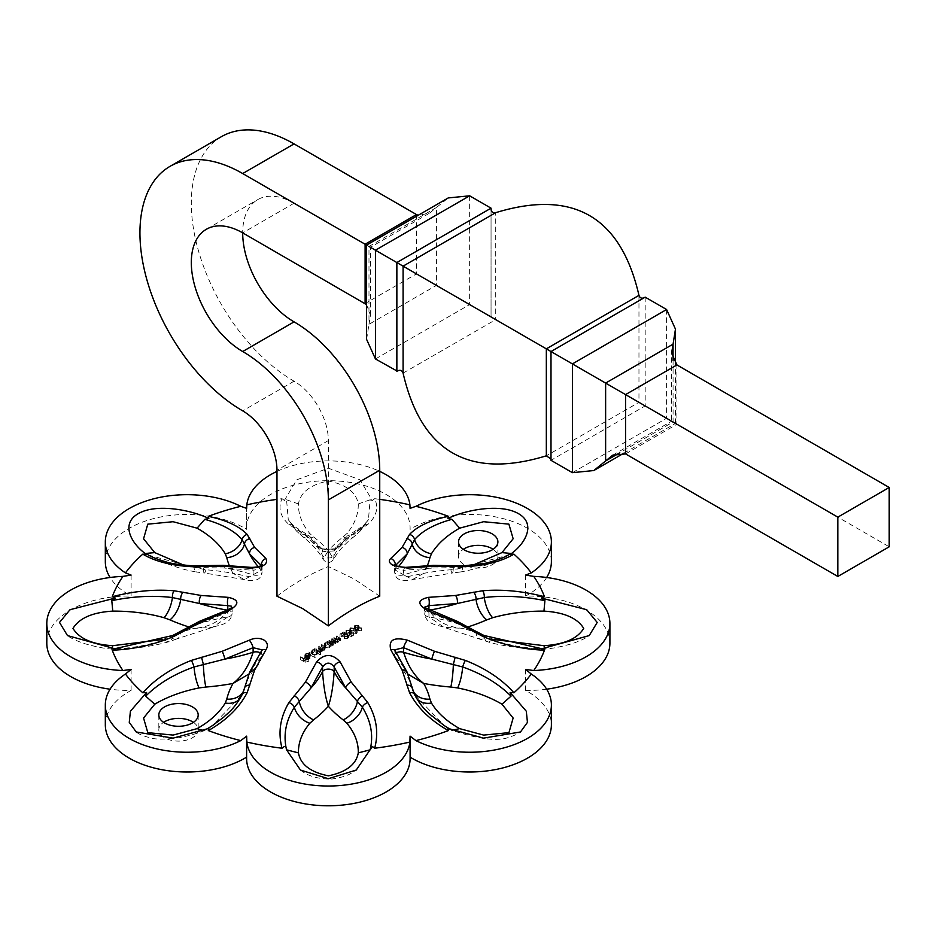 <?xml version="1.0" encoding="UTF-8"?>
<svg xmlns="http://www.w3.org/2000/svg" width="936" height="936" viewBox="0 0 936 936"><rect width="100%" height="100%" fill="white"/><g stroke="black" fill="none" stroke-linecap="round" stroke-linejoin="round"><path stroke-width="0.7" stroke-dasharray="4.68 3.51" d="M493.12 549.303A19.679 11.361 180 0 1 497.893 556.721A19.679 11.361 180 0 1 485.737 567.216A19.679 11.361 180 0 1 464.291 564.747A19.679 11.361 180 0 1 458.535 556.721A19.679 11.361 180 0 1 463.297 549.303M193.413 722.335A19.679 11.361 180 0 1 198.186 729.752A19.679 11.361 180 0 1 186.03 740.247A19.679 11.361 180 0 1 164.584 737.779A19.679 11.361 180 0 1 158.827 729.752A19.679 11.361 180 0 1 163.589 722.335M429.168 609.956A6.061 0.69 -71.6 0 1 428.945 612.355L426.348 610.588L424.581 607.476L424.581 613.571A6.061 3.498 180 0 1 428.945 610.213C436.094 621.27 447.513 627.331 463.203 628.407L444.109 627.354L428.945 616.929L428.945 612.355L457.271 623.622L484.286 636.819C503.662 644.483 523.867 648.519 544.916 648.94L542.236 648.8M405.686 567.368A6.061 3.007 -97.8 0 0 403.591 570.305L396.396 568.199L395.366 565.555L395.366 570.129L406.996 576.74L423.715 573.347L412.483 579.548L403.591 574.88L403.591 570.305L431.812 568.047L462.665 567.415L508.026 555.177C503.673 557.329 504.024 557.762 488.885 563.987C472.657 569.907 468.363 570.422 460.711 571.954L460.711 571.954A18.17 4.259 80.2 0 1 457.61 568.889L472.82 565.192M334.175 550.918L324.078 551.538L322.546 550.918L323.037 559.354L328.36 550.543L333.672 559.354L334.175 550.918L345.758 539.148L362.361 527.155L368.433 519.691L370.153 499.777L372.364 500.467L359.939 479.782L328.36 468.211L296.77 479.782L284.345 500.467L286.556 499.777L288.276 519.691L294.349 527.155L310.951 539.148L322.546 550.918A6.061 5.323 -35.2 0 0 321.68 548.402L309.266 535.954A6.061 4.926 -53.1 0 1 310.951 539.148A145.946 84.263 0 0 1 322.546 555.493A6.061 3.498 180 0 0 324.078 556.99A6.061 3.498 180 0 0 334.175 555.493A145.946 84.263 0 0 1 345.758 539.148A6.061 4.926 -126.9 0 1 347.455 535.954L335.041 548.402A6.061 5.323 -144.8 0 0 334.175 550.918M276.974 471.393A81.748 47.198 180 0 1 379.735 471.393M246.613 527.869L246.613 508.353L246.659 529.355A81.748 47.198 180 0 1 246.613 527.869A81.748 47.198 180 0 1 297.075 484.275A81.748 47.198 180 0 1 386.159 494.5A81.748 47.198 180 0 1 410.097 527.869A81.748 47.198 180 0 1 410.062 529.355A81.748 47.198 180 0 1 527.448 528.29A81.748 47.198 180 0 1 551.386 561.659M131.11 575.078L131.11 596.068A81.748 47.198 180 0 1 129.262 595.027A81.748 47.198 180 0 1 110.062 577.489M105.323 561.659A81.748 47.198 180 0 1 155.785 518.064A81.748 47.198 180 0 1 244.869 528.29A81.748 47.198 180 0 1 246.659 529.355M410.097 527.869L410.062 529.355M525.599 575.078L525.599 596.068A81.748 47.198 180 0 1 585.971 609.862A81.748 47.198 180 0 1 609.909 643.231M525.599 669.427L525.599 690.405A81.748 47.198 180 0 1 527.448 691.435A81.748 47.198 180 0 1 551.386 724.803M276.974 596.209C294.115 583.186 311.243 573.3 328.36 566.549L354.042 578.963L379.735 596.209M294.068 203.206L242.693 232.877A72.657 41.944 60 0 1 257.739 199.614A72.657 41.944 60 0 1 294.068 203.206L491.049 316.941L491.049 208.939M379.735 499.356A221.001 127.6 0 0 0 374.669 498.689C378.823 507.862 376.541 516.45 367.825 524.464L351.292 535.287L340.119 546.378C332.292 550.988 324.453 550.988 316.59 546.378L305.417 535.287L288.885 524.464C280.168 516.438 277.887 507.85 282.04 498.689A221.001 127.6 0 0 0 276.974 499.356M350.474 630.302L349.783 631.262L351.55 633.11L356.429 633.73L357.131 632.759L355.399 630.887L350.474 630.302L350.474 627.822L349.783 628.781L351.55 630.63L351.55 633.11M347.279 638.352L344.155 638.644L347.888 638.668L348.625 637.708L347.911 636.702L341.804 636.141L344.436 634.62L343.863 634.28L340.014 636.503L347.361 636.971L347.279 638.352L347.361 634.503L347.279 638.352M328.606 643.09L332.748 645.477L332.514 644.752L335.556 643.442L335.556 640.973L334.901 644.319L334.351 642.213L331.73 641.289L334.561 642.985L334.304 644.073L331.8 644.249L328.606 643.09L328.606 640.61L332.748 643.009L332.748 645.477M332.748 643.009L332.514 642.283L334.901 641.839L334.351 639.744L331.73 638.808L334.561 640.517L334.304 644.073L334.304 641.605L331.8 641.78L331.8 644.249M315.9 650.426L320.042 652.813L319.831 652.1L322.054 651.737L322.37 650.403L324.886 650.099L325.459 646.858L324.886 650.099L324.312 648.157L322.078 646.858L321.563 647.15L323.809 648.449L324.289 649.853L318.731 648.788L320.837 650.005L321.457 651.491L315.9 650.426L315.9 647.958L320.042 650.345L320.042 652.813M320.042 650.345L319.831 649.631L322.054 649.268L322.054 651.737L322.37 647.934L324.886 647.63L324.312 645.688L322.078 644.389L322.078 646.858M322.078 644.389L321.563 644.682L323.809 645.98L324.289 647.384L324.722 646.823L324.722 649.292L324.289 647.384L319.246 646.027L319.246 648.496M319.246 646.027L318.731 646.32L320.837 647.537L321.457 649.022L321.879 648.472L321.879 650.941L321.457 649.022L316.415 647.653L316.415 650.134M308.857 654.486L315.175 657.552L308.857 654.486L308.857 652.018L314.671 655.375L314.671 657.844M300.222 659.482L305.885 662.746L308.646 661.155L305.815 662.126L304.071 661.12L306.318 659.81L303.486 660.781L300.222 659.482L300.222 657.013L305.885 660.278L305.885 662.746M546.659 577.489A81.748 47.198 180 0 1 525.599 596.068M546.659 689.2A81.748 47.198 180 0 1 525.599 690.405M410.097 757.142A81.748 47.198 180 0 1 410.062 757.107A81.748 47.198 180 0 1 410.097 758.593M246.613 758.593A81.748 47.198 180 0 1 246.659 757.107A81.748 47.198 180 0 1 246.613 757.142M105.323 724.803A81.748 47.198 180 0 1 131.11 690.405A81.748 47.198 180 0 1 110.062 689.2M46.8 643.231A81.748 47.198 180 0 1 131.11 596.068M306.154 656.557L308.763 655.785L305.709 656.218L304.82 657.353L307.616 659.178L310.015 658.687L310.857 657.259L309.875 656.171L306.177 658.3L306.154 654.077L306.154 656.557M309.875 653.691L306.177 655.832L306.154 654.077L308.763 653.305L305.709 653.749L304.82 654.872L307.616 656.709L310.015 656.218L310.857 654.79L310.892 657.505L310.857 654.79L309.875 653.691L309.875 656.171M320.042 654.744L314.742 651.093L314.952 651.807L312.472 652.322L311.571 653.574L312.46 654.814L316.766 654.79L317.573 653.316L320.042 654.744L320.545 651.982L320.545 654.451M320.545 651.982L314.742 648.625L314.952 649.327L312.472 649.853L312.472 652.322L316.766 652.31L317.573 650.848L317.62 653.632L317.573 650.848L320.042 652.275M331.075 646.437L327.448 643.757L327.659 644.459L325.178 644.986L324.277 646.238L325.178 647.478L329.472 647.455L330.314 646.004L331.075 646.437L331.59 643.675L331.59 646.144M331.59 643.675L327.448 641.289L327.659 641.991L325.178 642.517L324.277 643.769L325.178 644.998L329.472 644.974L330.314 643.523L330.361 646.296L330.314 643.523L331.075 643.968M333.403 640.318L337.545 642.704L337.299 641.991L340.353 640.669L340.353 638.2L339.698 641.546L339.148 639.44L336.527 638.516L339.358 640.224L339.101 641.312L336.597 641.488L333.403 640.318L333.403 637.849L337.545 640.236L337.545 642.704M337.545 640.236L337.299 639.51L339.698 639.077L339.148 636.971L336.527 636.047L339.358 637.744L339.101 641.312L339.101 638.832L336.597 639.019L336.597 641.488M351.269 636.55L353.586 635.205L351.082 635.977L349.292 635.298L350.825 633.965L349.994 632.876L346.027 632.865L345.899 634.783L346.636 633.181L349.502 633.181L349.397 634.69L347.853 635.251L351.269 636.55L351.269 634.07L353.586 632.736L353.586 635.205M353.586 632.736L351.082 633.508L349.292 632.83L350.825 631.496L349.994 630.408L346.027 630.396L345.899 632.315L345.302 631.367L345.899 634.783L346.636 630.712L349.502 630.712L349.397 634.69L349.397 632.221L347.853 632.771L347.853 635.251M357.236 630.291L361.507 630.805L357.809 629.94L359.155 628.664L358.453 627.693L354.943 627.717L354.217 628.699L354.955 629.706L357.236 630.291L357.236 627.81L361.507 628.337L361.507 630.805M282.04 498.689L284.345 500.467M372.364 500.467L374.669 498.689M328.36 566.549L328.36 440.575A48.485 27.998 -120 0 0 294.068 381.186A145.314 83.901 60 0 1 199.134 253.129A145.314 83.901 60 0 1 221.411 136.679M394.969 650.555A6.061 3.592 -35.9 0 1 395.366 652.427L407.207 673.3L414.566 694.723L444.483 725.774L431.414 715.958C420.393 705.814 418.86 702.643 415.327 696.559L415.327 696.559A18.17 14.204 152.6 0 0 416.836 698.771M468.058 626.898A164.104 94.747 180 0 1 463.203 628.407A164.104 94.747 180 0 1 486.779 636.936L494.161 639.545M427.436 565.496A164.104 94.747 180 0 1 423.715 573.347A164.104 94.747 180 0 1 450.824 569.755L457.61 568.889M343.126 536.936L346.858 533.555C354.65 524.218 358.453 514.344 358.289 503.931C356.183 492.266 346.203 484.614 328.325 480.964C310.471 484.649 300.503 492.301 298.432 503.931C298.233 514.285 302.047 524.16 309.851 533.555L313.583 536.936A164.104 94.747 180 0 1 328.36 550.543A164.104 94.747 180 0 1 343.126 536.936A18.17 11.852 -127.5 0 0 354.194 536.515A18.17 11.852 -127.5 0 0 357.458 530.724A6.061 4.598 -119.2 0 1 359.284 528.313L347.455 535.954A6.061 4.926 -126.9 0 1 351.292 535.287M192.582 565.812A6.061 2.281 -87.9 0 1 194.044 567.415A18.17 4.259 99.8 0 0 196.01 571.954C187.855 570.316 184.205 569.907 168.234 564.151C152.018 557.493 153.223 557.388 148.684 555.177L194.044 567.415L224.897 568.047L253.118 570.305L253.118 574.88L244.226 579.548L233.005 573.347L249.725 576.74L261.343 570.129L261.343 565.555L262.092 566.186M183.901 565.192L205.885 569.755A164.104 94.747 180 0 1 233.005 573.347A164.104 94.747 180 0 1 229.273 565.496M115.327 648.87L111.805 648.94C132.795 648.531 153.001 644.495 172.423 636.819L199.45 623.622L227.776 612.355L227.776 616.929L212.612 627.354L193.506 628.407C209.196 627.331 220.615 621.27 227.776 610.213L227.776 609.886M162.548 639.545L169.931 636.936A164.104 94.747 180 0 1 193.506 628.407A164.104 94.747 180 0 1 188.651 626.898M242.295 694.313A6.061 3.919 -154.6 0 0 242.143 694.723A18.17 14.204 27.4 0 1 241.394 696.559L233.988 707.3C226.769 716.063 213.478 725.107 212.215 725.774L242.143 694.723L249.502 673.3L261.343 652.427L261.343 657.002L256.183 667.122L248.894 674.049M246.659 736.129L246.659 757.107M410.062 736.129L410.062 757.107M131.11 669.427L131.11 690.405M244.109 689.68A18.17 14.684 -166.2 0 0 244.425 688.603L241.394 696.559A18.17 14.204 27.4 0 1 239.885 698.771M208.845 728.395L203.557 730.606M204.832 730.255L204.785 730.279C199.111 732.947 190.417 735.45 178.741 737.779C165.181 739.44 155.996 739.534 151.222 738.036C143.524 736.141 138.54 734.128 136.246 731.975M172.727 635.485A6.061 1.427 -114.3 0 0 172.423 636.819A18.17 7.032 72.7 0 1 169.463 641.593L169.463 641.593A18.17 7.032 72.7 0 1 164.069 639.089M114.473 648.8L112.18 648.613M205.885 569.755A18.17 2.083 -85.3 0 1 204.399 573.031L196.01 571.954A18.17 4.259 99.8 0 0 199.099 568.889M288.885 524.464A6.061 5.043 -49.9 0 1 293.073 525.342A6.061 5.043 -49.9 0 1 294.349 527.155A18.17 13.057 137 0 0 296.572 531.11L296.572 531.11A18.17 13.057 137 0 0 309.851 533.555M286.556 499.777L298.432 503.931M370.153 499.777L358.289 503.931M367.825 524.464A6.061 5.043 -130.1 0 0 363.636 525.342A6.061 5.043 -130.1 0 0 362.361 527.155A18.17 13.057 43 0 1 360.138 531.11L360.138 531.11A18.17 13.057 43 0 1 346.858 533.555M464.127 565.812A6.061 2.281 -92.1 0 0 462.665 567.415A18.17 4.259 80.2 0 1 460.711 571.954L452.31 573.031A18.17 2.083 -94.7 0 0 453.34 567.567A6.061 1.451 -87 0 1 454.486 565.742M544.53 648.613L541.382 648.87M484.286 636.819A18.17 7.032 107.3 0 0 487.246 641.593L487.246 641.593A18.17 7.032 107.3 0 0 492.652 639.089M447.864 728.395L451.877 730.255C478.963 739.358 498.163 741.64 509.488 737.1C514.94 735.298 518.602 733.602 520.475 731.975M407.815 674.049L400.526 667.122L395.366 657.002L394.618 649.865L394.618 655.329A6.061 3.498 180 0 1 396.536 652.778M414.566 694.723A18.17 14.204 152.6 0 0 415.327 696.559L412.296 688.603A18.17 14.684 -13.8 0 1 412.179 688.124M260.185 652.778A6.061 3.498 180 0 1 262.092 655.329L262.092 649.865L261.343 652.427A6.061 3.592 -144.1 0 1 261.741 650.555M249.701 672.025A6.061 4.013 -157.8 0 0 249.502 673.3A145.946 84.263 0 0 1 261.343 657.002A6.061 3.498 180 0 0 262.092 655.329L262.092 655.329C260.419 661.775 258.441 665.707 256.183 667.122C249.97 674.458 246.051 681.619 244.425 688.603A18.17 14.684 -166.2 0 0 244.53 688.124M227.12 610.108A145.946 84.263 0 0 0 227.776 610.213A6.061 3.498 180 0 1 232.14 613.571L232.14 607.476L227.776 612.355A6.061 0.69 -108.4 0 1 227.553 609.956M199.672 621.247A6.061 1.661 -115.8 0 0 199.45 623.622A145.946 84.263 0 0 1 227.776 616.929A6.061 3.498 180 0 0 232.14 613.571L232.14 613.571C230.431 625.049 218.755 624.768 212.612 627.354L177.161 638.762A18.17 8.915 -113.5 0 0 180.706 632.771A6.061 2.176 -120.5 0 1 181.221 631.11M261.343 565.555C262.606 567.497 259.857 569.076 253.118 570.305A6.061 3.007 -82.2 0 0 251.023 567.368M223.236 565.344A6.061 2.047 -89.2 0 1 224.897 568.047A145.946 84.263 0 0 1 253.118 574.88A6.061 3.498 180 0 0 262.092 571.814L262.092 571.814C261.752 576.517 259.471 579.302 255.259 580.168C249.304 580.636 245.63 580.425 244.226 579.548L204.399 573.031A18.17 2.083 -85.3 0 1 203.369 567.567A6.061 1.451 -93 0 0 202.223 565.742M362.501 528.091A6.061 4.598 -119.2 0 0 359.284 528.313L363.636 525.342L368.433 519.691M340.119 546.378A6.061 5.323 -144.8 0 0 335.041 548.402L335.369 548.04C335.392 549.725 319.024 549.28 321.352 548.04L321.68 548.402A6.061 5.323 -35.2 0 0 316.59 546.378M305.417 535.287A6.061 4.926 -53.1 0 1 309.266 535.954L297.437 528.313A6.061 4.598 -60.8 0 1 299.251 530.724A18.17 11.852 -52.5 0 0 302.515 536.515L296.572 531.11L288.276 519.679M294.208 528.091A6.061 4.598 -60.8 0 1 297.437 528.313L293.073 525.342L288.276 519.691M433.473 565.344A6.061 2.047 -90.8 0 0 431.812 568.047A145.946 84.263 0 0 0 403.591 574.88A6.061 3.498 180 0 1 396.396 574.283A6.061 3.498 180 0 1 394.618 571.814L394.618 571.814A6.061 3.498 180 0 1 395.366 570.129A145.946 84.263 0 0 0 398.42 566.748M450.824 569.755A18.17 2.083 -94.7 0 0 452.31 573.031L412.483 579.548C411.091 580.425 407.406 580.636 401.462 580.168C397.238 579.302 394.969 576.517 394.618 571.814L394.618 566.362L395.366 565.555M475.5 631.11A6.061 2.176 -59.5 0 1 476.014 632.771A18.17 8.915 -66.5 0 0 479.548 638.762A18.17 8.915 -66.5 0 0 486.779 636.936M457.037 621.247A6.061 1.661 -64.2 0 1 457.271 623.622A145.946 84.263 0 0 0 428.945 616.929A6.061 3.498 180 0 1 426.348 616.04A6.061 3.498 180 0 1 424.581 613.571C426.278 625.049 437.954 624.768 444.109 627.354L487.246 641.593C492.523 643.523 502.211 645.454 516.298 647.396L544.799 649.022C551.924 648.671 561.424 646.764 573.312 643.289C581.057 640.458 586.357 637.896 589.224 635.579M407.02 672.025A6.061 4.013 -22.2 0 1 407.207 673.3A145.946 84.263 0 0 0 395.366 657.002A6.061 3.498 180 0 1 394.618 655.329L400.526 667.122C406.75 674.458 410.67 681.619 412.296 688.603A18.17 14.684 -13.8 0 0 412.612 689.68M305.885 660.278L308.646 658.687L308.646 661.155M308.646 658.687L308.061 658.347L308.061 660.816M308.061 658.347L305.815 659.646L305.815 662.126M305.815 659.646L304.071 658.64L304.071 661.12M304.071 658.64L306.318 657.341L306.318 659.81M306.318 657.341L305.733 657.013L305.733 659.482M305.733 657.013L303.486 658.312L303.486 660.781M303.486 658.312L300.725 656.709L300.725 659.19M308.552 653.702L308.552 656.171M308.763 653.305L308.763 655.785M305.709 653.749L305.709 656.218M305.756 656.183L305.756 658.652M307.616 656.709L307.616 659.178M310.015 656.218L310.015 658.687M306.739 656.101L309.875 654.287L310.237 654.966L309.524 658.382L306.739 658.57L309.875 656.756L309.875 654.287L309.524 655.914L306.739 656.101L306.739 658.57M308.073 656.3L308.073 658.768M309.524 655.914L309.524 658.382M314.671 655.375L315.175 657.552M315.175 655.083L309.371 651.725L309.371 654.194M314.742 648.625L314.742 651.093M314.227 648.917L314.227 651.386M314.952 649.327L314.952 651.807M312.472 649.853L311.571 651.105L312.46 654.814M316.766 652.31L316.766 654.79M312.998 650.134L316.298 650.11L316.988 651.035L316.263 654.486L312.963 654.51L312.296 651.093L312.963 652.041L312.998 650.134L312.998 652.603L316.298 652.579L316.298 650.11L316.263 652.018L312.963 652.041L312.963 654.51L312.998 652.603M316.263 652.018L316.263 654.486M320.545 650.052L320.545 652.521M319.831 649.631L319.831 652.1M320.99 649.642L320.99 652.111M322.054 649.268L322.37 647.934L322.054 649.268M321.563 644.682L321.563 647.15M318.731 646.32L318.731 648.788M327.448 641.289L327.448 643.757M326.945 641.581L326.945 644.05M327.659 641.991L327.659 644.459M325.178 642.517L325.178 644.986M325.178 644.998L325.178 647.478M329.472 644.974L329.472 647.455M325.705 642.798L329.004 642.775L329.694 643.699L328.981 647.15L325.67 647.174L325.003 643.757L325.67 644.705L325.705 642.798L325.705 645.267L329.004 645.243L329.004 642.775L328.981 644.682L325.67 644.705L325.67 647.174L325.705 645.267M328.981 644.682L328.981 647.15M333.263 642.716L333.263 645.185M332.514 642.283L332.514 644.752M332.245 638.516L332.245 640.996M331.73 638.808L331.73 641.289M334.561 640.517L334.304 641.605L334.561 640.517M331.8 641.78L329.121 640.318L329.121 642.798M338.048 639.943L338.048 642.412M337.299 639.51L337.299 641.991M337.03 635.755L337.03 638.223M336.527 636.047L336.527 638.516M339.358 637.744L339.101 638.832L339.358 637.744M336.597 639.019L333.906 637.556L333.906 640.025M344.659 635.883L347.888 636.199L348.625 635.24L347.911 634.234L341.804 633.672L344.436 632.151L343.863 631.812L340.014 634.035L347.361 634.503L347.279 635.872L344.659 635.883L344.659 638.352M344.155 636.176L344.155 638.644M347.888 636.199L347.888 638.668M347.911 634.234L347.911 636.702M341.804 633.672L341.804 636.141M344.436 632.151L344.436 634.62M343.863 631.812L343.863 634.28M340.014 634.035L340.014 636.503M344.553 634.117L344.553 636.585M353.012 632.397L353.012 634.865M351.082 633.508L351.082 635.977M349.292 632.83L349.292 635.298M350.064 632.502L350.064 634.982M349.994 630.408L349.994 632.876M346.027 630.396L346.027 632.865M346.402 632.022L346.636 630.712L346.402 632.022M349.502 630.712L349.397 632.221L349.502 630.712M347.853 632.771L351.269 634.07M351.55 630.63L356.429 631.262L356.429 633.73M356.429 631.262L357.131 630.279L355.399 628.419L355.399 630.887M355.399 628.419L350.474 627.822M354.896 628.711L355.867 630.923L352.065 630.349L351.07 628.15L354.896 628.711L355.867 633.391L352.065 632.818L351.07 630.618L354.896 631.18M356.347 630.22L355.867 633.391L356.347 630.22M350.579 628.863L350.579 631.344L350.579 628.863M353.258 628.009L353.258 630.478M361.507 628.337L361.589 630.396M361.589 627.927L357.809 627.471L357.809 629.94M357.809 627.471L358.441 627.167L358.441 629.635M358.441 627.167L359.155 626.184L358.453 625.225L358.453 627.693M358.453 625.225L354.943 625.248L354.943 627.717M354.943 625.248L354.217 626.231L354.955 629.706M354.955 627.225L357.236 627.81M355.551 625.564L357.915 625.505L357.763 626.886L355.434 626.921L355.551 625.564L355.551 628.033L357.915 627.974L357.763 629.366L355.434 629.402L355.551 625.564M357.915 625.505L357.763 629.366L357.915 625.505M666.596 309.524L666.596 418.287L889.2 546.799M623.891 453.176L675.464 423.4L671.615 421.188L671.615 353.176M572.399 472.668L666.596 418.287L645.185 405.92L645.185 297.157L551 351.55L551 460.313L645.185 405.92L638.96 402.328L546.332 455.809M638.96 295.366L638.96 402.328L495.717 319.632L495.717 212.671M403.088 373.113L495.717 319.632L491.049 316.941L491.049 208.552M366.584 339.358L368.983 324.324L436.422 285.398L436.422 207.523L448.239 197.929M366.584 245.08L370.434 247.291L366.584 245.08M366.584 304.621L370.434 315.303L368.983 324.324L368.983 246.46L436.422 207.523L429.331 213.291L418.158 215.303M416.485 214.555L416.485 273.885L365.11 303.545M294.068 381.186L242.693 410.857M328.36 440.575L276.974 470.235M428.945 609.886L428.945 610.213A145.946 84.263 0 0 0 429.589 610.108M258.289 566.748A145.946 84.263 0 0 0 261.343 570.129A6.061 3.498 180 0 1 262.092 571.814L262.092 566.362M169.931 636.936A18.17 8.915 -113.5 0 0 177.161 638.762L169.463 641.593C151.047 646.741 131.871 649.221 111.91 649.022C104.809 648.671 95.332 646.764 83.468 643.313C75.325 640.294 70.001 637.708 67.486 635.579M313.583 536.936A18.17 11.852 -52.5 0 1 302.515 536.515C312.051 543.956 318.883 551.561 323.037 559.354C326.582 563.495 330.127 563.495 333.672 559.354C337.826 551.561 344.67 543.956 354.194 536.515L360.138 531.11L368.433 519.679M324.312 645.688L324.312 648.157M323.809 645.98L323.809 648.449M320.849 646.952L320.849 649.42M320.837 647.537L320.837 650.005M318.158 648.66L318.158 651.14M334.351 639.744L334.351 642.213M333.684 639.932L333.684 642.412M330.619 641.183L330.619 643.652M339.148 636.971L339.148 639.44M338.469 637.17L338.469 639.639M335.404 638.422L335.404 640.891M344.729 633.719L344.729 636.199M352.065 630.349L352.065 632.818M375.453 358.956L469.65 304.574L469.65 195.811M625.564 453.925L676.939 424.254L676.939 364.935M673.066 360.524L673.066 422.019L619.808 452.767M458.535 541.885L458.535 556.721M158.827 714.917L158.827 729.752M206.365 229.273L257.739 199.614M300.479 770.059C307.956 776.213 318.439 779.208 331.906 779.033C349.818 776.236 351.491 772.598 356.253 770.047M198.186 714.917L198.186 729.752M497.893 541.885L497.893 556.721M304.82 657.353L304.82 654.872M305.522 657.423L305.522 654.943M311.571 653.574L311.571 651.105M322.639 650.965L322.639 648.496M324.277 646.238L324.277 643.769M334.819 643.453L334.819 640.985M339.616 640.692L339.616 638.212M348.625 637.708L348.625 635.24M347.818 637.615L347.818 635.146M350.825 633.965L350.825 631.496M346.074 633.941L346.074 631.472M350.041 633.883L350.041 631.414M349.783 631.262L349.783 628.781M357.131 632.759L357.131 630.279M359.155 628.664L359.155 626.184M354.217 628.699L354.217 626.231M358.336 628.582L358.336 626.102M355.001 628.793L355.001 626.313M612.717 455.188L671.615 421.188M675.464 423.4L675.464 363.858M370.434 315.303L370.434 247.291L429.331 213.291"/><path stroke-width="1.4" d="M463.297 549.303A19.679 11.361 180 0 1 492.125 548.683A19.679 11.361 180 0 1 493.12 549.303M492.125 533.848A19.679 11.361 0 0 0 470.679 531.391A19.679 11.361 0 0 0 458.535 541.885A19.679 11.361 0 0 0 464.291 549.923A19.679 11.361 0 0 0 485.737 552.38A19.679 11.361 0 0 0 497.893 541.885A19.679 11.361 0 0 0 492.125 533.848M163.589 722.335A19.679 11.361 180 0 1 192.418 721.714A19.679 11.361 180 0 1 193.413 722.335M192.418 706.891A19.679 11.361 0 0 0 170.972 704.422A19.679 11.361 0 0 0 158.827 714.917A19.679 11.361 0 0 0 164.584 722.955A19.679 11.361 0 0 0 186.03 725.412A19.679 11.361 0 0 0 198.186 714.917A19.679 11.361 0 0 0 192.418 706.891M122.944 576.377A221.001 127.6 0 0 0 112.261 596.723C133.661 591.131 154.264 589.142 174.073 590.756L201.158 595.471L228.302 597.355C239.674 599.918 239.674 604.445 228.302 610.939L201.158 621.96L174.073 636.328C154.253 644.787 133.649 649.408 112.261 650.204A221.001 127.6 0 0 0 122.944 670.539A81.748 47.198 180 0 1 46.8 623.458A81.748 47.198 180 0 1 122.944 576.377L131.11 575.078L125.447 572.89A81.748 47.198 180 0 1 105.323 541.885A81.748 47.198 180 0 1 153.211 498.923A81.748 47.198 180 0 1 240.774 506.306L246.659 508.377L246.811 504.867A81.748 47.198 180 0 1 276.974 471.393M379.735 471.393A81.748 47.198 180 0 1 386.159 474.727A81.748 47.198 180 0 1 409.909 504.867L410.062 508.377L415.935 506.306A81.748 47.198 180 0 1 527.448 508.517A81.748 47.198 180 0 1 551.386 541.885A81.748 47.198 180 0 1 531.274 572.89L525.599 575.078L533.766 576.377A81.748 47.198 180 0 1 585.971 590.09A81.748 47.198 180 0 1 609.909 623.458A81.748 47.198 180 0 1 533.766 670.539L525.599 669.427L531.274 674.025A81.748 47.198 180 0 1 551.386 705.03A81.748 47.198 180 0 1 503.498 747.993A81.748 47.198 180 0 1 415.935 740.61L410.062 736.129L409.909 742.049A81.748 47.198 180 0 1 328.36 786.018A81.748 47.198 180 0 1 246.811 742.049L246.659 736.129L240.774 740.61A81.748 47.198 180 0 1 153.211 747.993A81.748 47.198 180 0 1 105.323 705.03A81.748 47.198 180 0 1 125.447 674.025L131.11 669.427L122.944 670.539M246.659 508.377L246.613 507.277L246.613 508.353M110.062 577.489A81.748 47.198 180 0 1 105.323 561.659L105.323 541.885M551.386 705.03L551.386 724.803A81.748 47.198 180 0 1 500.924 768.409A81.748 47.198 180 0 1 411.84 758.183A81.748 47.198 180 0 1 410.097 757.142M379.735 470.235A121.153 69.943 -120 0 0 294.068 321.867A72.657 41.944 60 0 1 242.693 232.877A72.657 41.944 60 0 0 206.365 229.273A72.657 41.944 60 0 0 195.226 287.492A72.657 41.944 60 0 0 242.693 351.526A121.153 69.943 -120 0 1 328.36 499.906L379.735 470.235L379.735 596.209C362.653 602.936 345.524 612.823 328.36 625.88L302.667 608.622L276.974 596.209L276.974 470.235A48.485 27.998 -120 0 0 242.693 410.857A145.314 83.901 60 0 1 147.759 282.789A145.314 83.901 60 0 1 170.036 166.351A145.314 83.901 60 0 1 242.693 173.546L365.11 244.226L416.485 214.555L294.068 143.887L242.693 173.546M125.447 674.025A221.001 127.6 0 0 0 142.798 692.769C155.002 679.15 171.183 668.362 191.353 660.407L222.195 651.28L249.292 640.189C254.534 637.825 259.354 637.732 263.776 639.92C267.696 642.541 268.421 645.828 265.929 649.795L254.639 670.012L247.174 692.64C239.323 707.71 226.36 720.357 208.307 730.583A221.001 127.6 0 0 0 240.774 740.61M246.811 742.049A221.001 127.6 0 0 0 282.04 748.227C277.887 732.666 280.168 717.467 288.885 702.608L305.417 682.157L316.59 661.904C324.418 653.387 332.257 653.387 340.119 661.904L351.292 682.157L367.825 702.608C376.541 717.479 378.823 732.677 374.669 748.227A221.001 127.6 0 0 0 409.909 742.049M415.935 740.61A221.001 127.6 0 0 0 448.414 730.583C430.338 720.357 417.386 707.698 409.535 692.64L402.07 670.012L390.792 649.795C388.276 639.99 393.822 636.796 407.429 640.189L434.515 651.28L465.356 660.407C485.538 668.362 501.731 679.15 513.911 692.769A221.001 127.6 0 0 0 531.274 674.025M533.766 670.539A221.001 127.6 0 0 0 544.46 650.204C523.048 649.397 502.445 644.775 482.637 636.328L455.551 621.96L428.407 610.939C417.035 604.457 417.035 599.929 428.407 597.355L455.551 595.471L482.637 590.756C502.456 589.142 523.072 591.131 544.46 596.723A221.001 127.6 0 0 0 533.766 576.377M531.274 572.89A221.001 127.6 0 0 0 513.911 554.147C501.719 561.389 485.527 565.555 465.356 566.666L434.515 566.163L407.429 568.093L392.945 565.344C389.013 562.875 388.3 560.594 390.792 558.488L402.07 547.431L409.535 534.444C417.397 526.207 430.349 520.17 448.414 516.333A221.001 127.6 0 0 0 415.935 506.306M242.693 232.877L366.584 304.621M410.097 507.277L410.062 508.377L410.097 507.277M409.909 504.867A221.001 127.6 0 0 0 379.735 499.356M276.974 499.356A221.001 127.6 0 0 0 246.811 504.867M240.774 506.306A221.001 127.6 0 0 0 208.307 516.333C226.372 520.182 239.323 526.219 247.174 534.444L254.639 547.431L265.929 558.488C268.433 564.373 262.887 567.579 249.292 568.093L222.195 566.163L191.353 566.666C171.171 565.555 154.99 561.378 142.798 554.147A221.001 127.6 0 0 0 125.447 572.89M551.386 541.885L551.386 561.659A81.748 47.198 180 0 1 546.659 577.489M609.909 623.458L609.909 643.231A81.748 47.198 180 0 1 546.659 689.2M410.097 738.001L410.097 758.593A81.748 47.198 180 0 1 328.36 805.791A81.748 47.198 180 0 1 246.613 758.593L246.613 738.001M246.613 757.142A81.748 47.198 180 0 1 156.944 768.678A81.748 47.198 180 0 1 105.323 724.803L105.323 705.03M110.062 689.2A81.748 47.198 180 0 1 46.8 643.231L46.8 623.458M448.414 516.333L447.864 518.521L451.924 519.328C434.643 524.101 422.195 530.876 414.566 539.639L407.207 553.843L395.366 565.555A6.061 4.926 54.2 0 0 390.792 558.488M507.71 555.34L511.044 553.457L510.108 554.463C523.996 545.232 537.311 524.417 518.497 513.677C499.894 502.819 463.846 510.506 447.864 518.521M510.108 554.463L513.911 554.147M142.798 554.147L146.601 554.463L145.677 553.457L148.999 555.34M265.929 558.488A6.061 4.926 125.8 0 0 261.343 565.555L249.502 553.843L242.143 539.639C234.55 530.887 222.089 524.113 204.785 519.328L208.845 518.521C192.863 510.506 156.815 502.819 138.212 513.677C119.398 524.417 132.713 545.232 146.601 554.463M208.845 518.521L208.307 516.333M112.261 650.204L115.327 648.87L67.497 635.579L59.506 622.44L70.013 609.699L115.327 598.045L112.261 596.723M544.46 596.723L541.382 598.045L544.916 600.666C523.914 596.29 503.708 595.249 484.286 597.554L457.271 603.521L428.945 605.639L428.945 609.886M544.46 650.204L541.382 648.87L589.224 635.579L597.203 622.44L586.696 609.699L541.382 598.045M208.307 730.583L208.845 728.395L173.113 738.13L136.235 731.975L129.262 722.37L130.408 711.231L146.601 692.464L142.798 692.769M374.669 748.227L372.364 746.448L370.153 749.83C373.604 735.322 371.007 721.106 362.361 707.207L345.758 687.995L334.175 667.064L334.175 671.638C333.169 686.252 331.227 697.788 328.36 706.259C325.482 697.788 323.54 686.252 322.546 671.638L322.546 667.064L310.951 687.995L294.349 707.207C285.714 721.071 283.117 735.275 286.556 749.83L300.479 770.059L328.36 778.705L356.242 770.047L372.364 746.448M284.345 746.448L282.04 748.227M513.911 692.769L510.108 692.464L511.044 696.15C498.631 683.771 482.508 674.049 462.665 666.958L431.812 659.096L403.591 647.677L403.591 652.263C407.944 666.069 414.648 676.459 423.715 683.455L407.815 674.049M448.414 730.583L447.864 728.395L483.596 738.13L520.486 731.975L527.448 722.37L526.301 711.231L510.108 692.464M170.036 166.351L221.411 136.679A145.314 83.901 60 0 1 294.068 143.887M328.36 499.906L328.36 625.88M429.928 699.11L431.449 703.03C437.369 712.811 446.764 721.34 459.646 728.641L483.643 735.099L508.95 732.642L513.139 718.029L501.965 704.2C489.364 696.782 474.575 691.353 457.61 687.925L450.824 687.047A164.104 94.747 180 0 1 423.715 683.455A164.104 94.747 180 0 1 429.928 699.11A18.17 14.684 -13.8 0 1 412.612 689.68M494.161 639.545L543.956 645.688C564.151 644.471 577.407 638.703 583.725 628.384C577.348 618.076 564.092 612.319 543.956 611.126C526.009 611.009 508.903 613.209 492.652 617.725L486.779 619.878A164.104 94.747 180 0 1 468.058 626.898M472.82 565.192L501.965 552.603L513.15 538.75L508.903 524.137L483.596 521.715L459.646 528.173C446.788 535.45 437.393 543.98 431.449 553.784L429.928 557.692A164.104 94.747 180 0 1 427.436 565.496M229.273 565.496A164.104 94.747 180 0 1 226.781 557.692L225.272 553.784C219.34 544.003 209.945 535.462 197.075 528.173L173.078 521.715L147.771 524.16L143.571 538.773L154.744 552.603L183.901 565.192M228.302 597.355A6.061 2.024 90.2 0 0 227.776 605.639L199.45 603.521L172.423 597.554C153.048 595.249 132.842 596.29 111.805 600.666L115.327 598.045M188.651 626.898A164.104 94.747 180 0 1 169.931 619.878L164.069 617.725C147.9 613.22 130.794 611.021 112.765 611.126C92.57 612.331 79.303 618.099 72.985 628.419C79.361 638.726 92.617 644.483 112.765 645.688L162.548 639.545M249.292 640.189A6.061 1.673 63.5 0 1 253.118 647.677L224.897 659.096L194.044 666.958C174.248 674.025 158.125 683.748 145.677 696.15L146.601 692.464M248.894 674.049L233.005 683.455A164.104 94.747 180 0 1 205.885 687.047L199.099 687.925C182.157 691.341 167.38 696.77 154.744 704.2L143.559 718.052L147.806 732.666L173.113 735.088L197.075 728.641C209.921 721.363 219.328 712.822 225.272 703.03L226.781 699.11A164.104 94.747 180 0 1 233.005 683.455C242.073 676.459 248.777 666.069 253.118 652.263L253.118 647.677L262.092 649.865L249.701 672.025L244.553 688.018A6.061 4.165 -166.7 0 0 244.53 688.124M313.583 719.866L309.851 723.259C302.071 732.584 298.256 742.459 298.432 752.872C300.526 764.537 310.518 772.188 328.384 775.839C346.238 772.153 356.206 764.501 358.289 752.872C358.476 742.517 354.662 732.642 346.858 723.259L343.126 719.866A164.104 94.747 180 0 1 328.36 706.259A164.104 94.747 180 0 1 313.583 719.866A18.17 11.852 52.5 0 1 299.251 701.216A6.061 3.346 42.9 0 0 294.208 695.752M239.885 698.771A18.17 14.204 27.4 0 1 225.272 703.03M205.803 729.706L212.963 725.283M203.557 730.606L197.075 728.641M145.677 696.15L154.744 704.2M191.353 660.407A6.061 0.959 69.6 0 1 194.044 666.958A18.17 4.259 -99.8 0 0 199.099 687.925M111.805 648.94L112.765 645.688M111.805 600.666L112.765 611.126M174.073 590.756A6.061 2.761 95.8 0 0 172.423 597.554A18.17 7.032 -72.7 0 1 164.069 617.725M145.677 553.457L154.744 552.603M204.785 519.328L197.075 528.173M247.174 534.444A6.061 5.242 139.3 0 0 242.143 539.639A18.17 14.204 -27.4 0 1 225.272 553.784M409.535 534.444A6.061 5.242 40.7 0 1 414.566 539.639A18.17 14.204 -152.6 0 0 431.449 553.784M451.924 519.328L459.646 528.173M511.044 553.457L501.965 552.603M482.637 590.756A6.061 2.761 84.2 0 1 484.286 597.554A18.17 7.032 -107.3 0 0 492.652 617.725M544.916 600.666L543.956 611.126M544.916 648.94L543.956 645.688M465.356 660.407A6.061 0.959 110.4 0 0 462.665 666.958A18.17 4.259 -80.2 0 1 457.61 687.925M511.044 696.15L501.965 704.2M451.924 730.279L459.646 728.641M443.746 725.283L450.508 729.472M416.836 698.771A18.17 14.204 152.6 0 0 431.449 703.03M367.825 702.608A6.061 3.721 147.6 0 0 362.361 707.207A18.17 13.057 -43 0 1 346.858 723.259M370.153 749.83L358.289 752.872M286.556 749.83L298.432 752.872M288.885 702.608A6.061 3.721 32.4 0 1 294.349 707.207A18.17 13.057 -137 0 0 309.851 723.259M201.544 657.259L203.369 664.361A18.17 2.083 85.3 0 0 205.885 687.047M222.195 651.28A6.061 0.76 71.6 0 1 224.897 659.096A145.946 84.263 0 0 0 253.118 652.263A6.061 3.498 180 0 1 260.185 652.778M265.929 649.795A6.061 3.592 -144.1 0 0 261.741 650.555M254.639 670.012A6.061 4.013 -157.8 0 0 249.701 672.025M249.83 685.14A6.061 4.165 -166.7 0 0 244.553 688.018L242.295 694.313C234.281 709.266 227.951 712.811 224.032 716.906L212.226 725.774M183.152 592.207A6.061 3.428 102.7 0 0 180.706 599.169A18.17 8.915 113.5 0 1 169.931 619.878M201.158 595.471A6.061 2.948 97.8 0 0 199.45 603.521A145.946 84.263 0 0 0 227.12 610.108M227.776 609.886L227.776 605.639L231.543 606.2M228.302 610.939A6.061 0.69 -108.4 0 0 227.553 609.956L199.672 621.247L172.727 635.485L114.473 648.8M201.158 621.96A6.061 1.661 -115.8 0 0 199.672 621.247M183.152 631.636A6.061 2.176 -120.5 0 0 181.221 631.11M249.83 538.703A6.061 5.417 158 0 0 244.53 543.804A18.17 14.684 166.2 0 1 226.781 557.692M254.639 547.431A6.061 5.3 144.3 0 0 249.502 553.843A145.946 84.263 0 0 0 258.289 566.748M249.292 568.093A6.061 3.007 -82.2 0 1 251.023 567.368L223.236 565.344L192.582 565.812C178.858 564.712 169.966 563.39 165.918 561.834C157.4 559.272 151.667 557.049 148.684 555.177M222.195 566.163A6.061 2.047 -89.2 0 1 223.236 565.344M201.544 566.584A6.061 1.451 -93 0 1 202.223 565.742M455.177 566.584A6.061 1.451 -87 0 0 454.486 565.742L433.473 565.344L405.686 567.368C397.765 566.713 393.927 565.824 394.161 564.724L394.618 566.362M434.515 566.163A6.061 2.047 -90.8 0 0 433.473 565.344M407.429 568.093A6.061 3.007 -97.8 0 0 405.686 567.368M402.07 547.431A6.061 5.3 35.7 0 1 407.207 553.843A145.946 84.263 0 0 1 398.42 566.748M406.879 538.703A6.061 5.417 22 0 1 412.179 543.804A18.17 14.684 13.8 0 0 429.928 557.692M305.417 682.157A6.061 3.639 35.6 0 1 310.951 687.995A145.946 84.263 0 0 0 322.546 671.638A6.061 3.498 180 0 1 328.36 669.123A6.061 3.498 180 0 1 334.175 671.638A145.946 84.263 0 0 0 345.758 687.995A6.061 3.639 144.4 0 1 351.292 682.157M316.59 661.904A6.061 3.99 21.4 0 1 322.546 667.064C326.407 661.869 330.279 661.869 334.175 667.064A6.061 3.99 158.6 0 1 340.119 661.904M362.501 695.752A6.061 3.346 137.1 0 0 357.458 701.216A18.17 11.852 127.5 0 1 343.126 719.866M473.557 631.636A6.061 2.176 -59.5 0 1 475.5 631.11L457.037 621.247L424.581 607.476M455.551 621.96A6.061 1.661 -64.2 0 1 457.037 621.247M424.605 607.148L428.945 605.639A6.061 2.024 89.8 0 0 428.407 597.355M428.407 610.939A6.061 0.69 -71.6 0 1 429.168 609.956M455.551 595.471A6.061 2.948 82.2 0 1 457.271 603.521A145.946 84.263 0 0 1 429.589 610.108M473.557 592.207A6.061 3.428 77.3 0 1 476.014 599.169A18.17 8.915 66.5 0 0 486.779 619.878M406.879 685.14A6.061 4.165 -13.3 0 1 412.156 688.018A6.061 4.165 -13.3 0 1 412.179 688.124M402.07 670.012A6.061 4.013 -22.2 0 1 407.02 672.025L394.618 649.865L403.591 647.677A6.061 1.673 116.5 0 1 407.429 640.189M390.792 649.795A6.061 3.592 -35.9 0 1 394.969 650.555M434.515 651.28A6.061 0.76 108.4 0 0 431.812 659.096A145.946 84.263 0 0 1 403.591 652.263A6.061 3.498 180 0 0 396.536 652.778M455.177 657.259L453.34 664.361A18.17 2.083 94.7 0 1 450.824 687.047M368.983 246.46L375.453 250.193L375.453 358.956L366.584 339.358L366.584 245.08L448.239 197.929L469.65 195.811L375.453 250.193L396.864 262.548L396.864 371.323L397.519 370.937M375.453 358.956L397.192 371.112M469.65 195.811L491.049 208.166L396.864 262.548L403.088 266.152L403.088 373.113C421.247 451.924 468.995 479.489 546.332 455.809L546.332 348.847L551 351.538L551 460.313L572.399 472.668L572.399 363.905L551 351.538L645.185 297.157C642.154 298.947 640.084 298.35 638.96 295.366L546.332 348.847L403.088 266.152L495.717 212.671C573.054 188.99 620.802 216.555 638.96 295.366M491.049 208.939L491.049 208.166C491.014 211.676 492.57 213.174 495.717 212.671M837.825 517.14L837.825 576.471L889.2 546.799L889.2 487.48L837.825 517.14L572.399 363.905L666.596 309.524L675.464 329.121L673.066 344.155L673.066 360.524M619.808 452.767L605.627 460.945L612.717 455.188L625.564 453.925L837.825 576.471M572.399 472.668L593.81 470.551L605.627 460.945L605.627 383.081L673.066 344.155L671.615 353.176L676.939 364.935L889.2 487.48M666.596 309.524L645.185 297.157M546.332 455.809L550.953 459.003M418.158 215.303L416.485 214.555M366.584 245.08L365.11 244.226L365.11 303.545M396.864 371.323C399.894 369.533 401.965 370.13 403.088 373.113M242.693 351.526L294.068 321.867M226.781 699.11A18.17 14.684 -166.2 0 0 244.109 689.68M247.174 692.64A6.061 3.919 -154.6 0 0 242.295 694.313M174.073 636.328A6.061 1.427 -114.3 0 0 172.727 635.485M191.353 566.666A6.061 2.281 -87.9 0 1 192.582 565.812M465.356 566.666A6.061 2.281 -92.1 0 0 464.127 565.812L454.486 565.742M482.637 636.328A6.061 1.427 -65.7 0 1 483.994 635.485L483.994 635.485A6.061 1.427 -65.7 0 1 484.286 636.819M409.535 692.64A6.061 3.919 -25.4 0 1 414.414 694.313L414.414 694.313A6.061 3.919 -25.4 0 1 414.566 694.723M676.939 364.935L625.564 394.594L625.564 453.925M232.14 607.476L227.553 609.956M262.092 566.362L262.548 564.724C260.266 566.526 256.429 567.403 251.023 567.368M508.026 555.177C504.949 557.505 488.487 562.992 484.204 563.413L464.127 565.812M542.236 648.8L483.994 635.485L475.5 631.11M444.483 725.774L429.109 713.665C425.307 709.476 421.89 707.838 414.414 694.313L407.02 672.025M593.81 470.551L623.891 453.176M675.464 363.858L675.464 329.121"/></g></svg>
